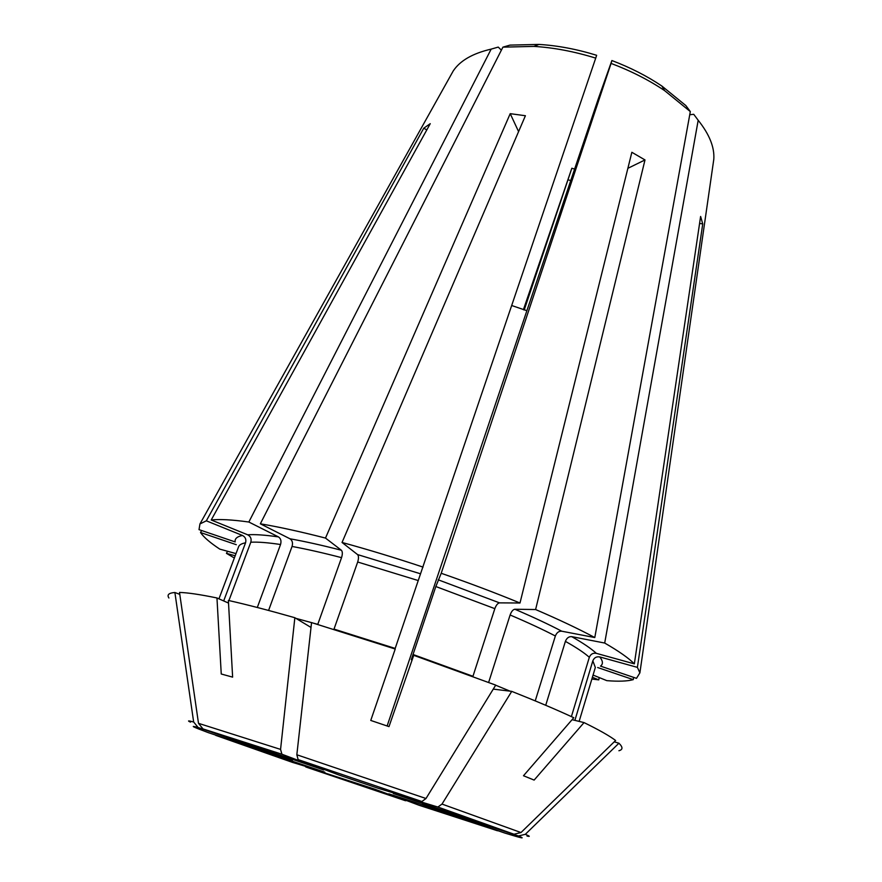 <?xml version="1.0" encoding="UTF-8"?>
<svg xmlns="http://www.w3.org/2000/svg" width="882" height="882" viewBox="0 0 882 882"><rect width="100%" height="100%" fill="white"/><g stroke="black" fill="none" stroke-linecap="round" stroke-linejoin="round"><path stroke-width="1.32" d="M595.714 58.124L596.64 55.29C576.74 49.16 557.501 45.533 538.924 44.42L533.941 46.393C553.808 47.606 574.391 51.52 595.714 58.124L395.18 648.424L334.002 629.098L357.684 562.01L418.255 580.554M413.724 655.315L388.995 726.614L370.76 720.44L395.224 649.031L311.555 622.582L296.837 754.772L298.138 759.6L339.03 775.046L378.158 788.288L421.905 801.518L425.995 798.508L495.717 685.116L413.724 655.315L411.31 659.67L435.829 586.53L441.209 573.278L611.072 63.405C630.983 70.935 648.832 80.019 664.609 90.626L690.319 111.584L685.865 105.586L661.853 86.028L664.609 90.626M202.992 728.907L198.494 723.328L179.509 592.439C187.645 592.649 200.137 594.501 216.961 597.963L221.25 674.002L232.627 677.133L228.383 600.444C247.147 604.677 269.308 610.443 294.853 617.72L280.564 749.391L281.909 754.22L323.694 769.953L202.992 728.907L281.909 754.22M268.58 610.443L292.052 546.454C293.045 542.948 292.35 540.39 289.969 538.781L260.344 523.809L502.916 47.154L509.983 45.114L538.924 44.42M441.209 573.278C469.081 582.958 495.342 592.858 519.994 603.001L499.543 602.869C497.713 603.211 496.147 605.14 494.835 608.657L472.961 676.285L412.985 654.477M511.781 305.547L526.885 310.685L598.338 98.674L611.888 60.538C630.454 67.594 647.112 76.095 661.853 86.028M242.44 535.451C237.004 536.609 234.59 538.77 235.185 541.934L199.012 529.63L199.949 523.941L206.333 520.821L242.44 535.451C245.405 537.017 246.442 539.475 245.549 542.805L223.686 600.94M535.231 700.881L555.362 635.988C556.707 632.603 558.835 631.016 561.735 631.203L594.788 637.554C578.636 628.888 558.912 619.55 535.606 609.539L644.996 159.94L631.854 152.288L519.994 603.001M594.788 637.554L690.319 111.584M584.038 722.59L534.128 780.085L523.489 775.741L573.785 717.716C556.785 709.823 536.102 701.036 511.736 691.367L442.003 804.075L437.891 807.041L393.306 793.524L514.019 834.229L520.986 832.542L615.614 740.483C609.528 735.886 599.01 729.921 584.038 722.59L572.087 719.679M644.996 159.94L627.874 168.319M493.27 689.118L511.736 691.367M488.65 682.403L510.116 614.986C527.601 622.416 542.684 629.417 555.362 635.988M535.606 609.539L514.834 609.242C512.982 609.572 511.406 611.48 510.116 614.986M545.715 705.291L565.395 641.368C566.729 638.017 568.846 636.44 571.734 636.65L604.699 643.044C618.866 651.214 628.745 658.148 634.345 663.859L700.617 216.443L702.734 223.918L699.58 223.422M518.429 835.971L424.551 804.77C427.219 805.872 426.469 805.806 422.302 804.582L504.89 833.082C521.736 838.264 526.245 839.223 518.429 835.971L525.33 834.306C529.939 836.257 530.501 836.842 527.006 836.037M614.236 741.828L618.921 743.228L525.33 834.306M574.888 720.362L592.825 660.861L595.339 667.487L579.132 721.399M702.734 223.918L637.399 667.376L599.771 656.936C596.452 656.373 594.137 657.685 592.825 660.861M518.583 131.594L510.215 113.668L325.491 538.075L341.378 550.247C342.591 551.625 342.646 554.094 341.543 557.656L317.774 624.379L314.29 623.387M311.015 627.455L294.853 617.72M228.052 602.869L228.449 601.789M228.912 600.565L250.797 542.221C257.842 541.835 267.764 542.595 280.542 544.514C281.523 541.041 280.829 538.505 278.447 536.906L248.845 522.023L491.175 49.116L498.242 47.088L501.373 50.186M206.333 520.821L423.757 128.21L430.251 123.667L211.217 519.983L247.666 534.79C250.653 536.377 251.701 538.847 250.797 542.221M260.344 523.809C278.899 526.929 300.608 531.692 325.491 538.075M510.215 113.668L525.407 115.729L342.04 542.463C368.026 549.552 395.037 557.766 423.051 567.104M502.916 47.154L533.941 46.393M211.217 519.983C219.629 519.035 232.164 519.707 248.845 522.023M450.757 75.367L453.227 70.957C460.073 60.649 472.73 53.372 491.175 49.116M236.012 553.609L219.794 549.122C210.17 542.772 203.742 537.237 200.523 532.53L201.636 530.523M234.347 558.008L226.454 553.356L235.196 555.781M227.545 551.272L226.454 553.356M523.401 309.725L571.845 168.242L524.217 309.968M570.775 180.59L568.107 179.796M599.187 677.552L598.779 679.879L591.866 679.03M597.676 667.531L633.265 679.636L633.607 677.365M633.265 679.636C627.455 681.257 618.635 681.599 606.827 680.65L593.057 675.061M574.645 169.09L571.845 168.242M637.399 667.376L639.891 672.845L636.495 678.346L600.51 666.119C603.244 664.102 603.001 661.037 599.771 656.936M604.699 643.044L698.191 120.283C709.393 134.318 714.607 147.272 713.814 159.168L713.097 164.162M698.191 120.283L693.737 114.296L689.746 114.748M611.072 63.405L611.888 60.538M618.921 743.228C622.979 747.153 622.979 749.656 618.91 750.736M168.914 597.996C166.786 594.81 168.771 592.98 174.89 592.495L193.654 721.983L198.108 727.496L291.192 759.611C288.16 758.785 288.568 759.115 292.405 760.593L208.604 732.755C192.64 726.823 189.145 725.07 198.108 727.496M179.785 594.369L174.89 592.495M216.961 597.963L228.526 603.079M215.693 735.356L324.841 772.18L292.504 762.401L215.693 735.356M418.972 805.222L388.819 793.844L415.499 802.499L497.459 830.767L418.972 805.222M236.299 544.69L200.523 532.53M257.301 607.477L280.542 544.514M387.132 725.974L526.885 310.685M634.345 663.859L596.342 653.341C592.991 652.779 590.653 654.102 589.33 657.311L571.393 716.614M598.779 679.879L592.384 677.288M405.985 800.713L374.574 789.103L305.47 766.667M423.757 128.21L426.811 129.897M342.04 542.463L357.563 554.58C358.742 555.947 358.776 558.427 357.684 562.01M438.2 579.805L499.543 602.869M435.829 586.53L494.835 608.657M296.837 754.772L425.995 798.508M289.969 538.781C304.874 541.438 322.007 545.252 341.378 550.247M292.052 546.454C306.429 549.089 322.933 552.816 341.543 557.656M514.834 609.242C533.015 617.014 548.648 624.335 561.735 631.203M495.662 685.215L510.138 691.179M442.003 804.075L520.986 832.542M190.501 722.138C187.072 720.572 188.131 720.528 193.654 721.983M198.494 723.328L280.564 749.391M295.911 618.359L311.555 622.626M298.138 759.6L421.905 801.518M218.945 598.845L238.603 546.73C239.287 544.878 241.613 543.566 245.549 542.805M405.422 800.713L305.944 767.031M437.891 807.041L514.019 834.229M565.395 641.368C576.365 647.52 584.336 652.834 589.33 657.311M571.734 636.65C583.079 643.088 591.282 648.656 596.342 653.341M247.666 534.79C254.909 534.283 265.173 534.988 278.447 536.906M357.563 554.58L420.571 573.807M453.227 70.957L199.949 523.941M713.814 159.168L639.891 672.845"/></g></svg>
